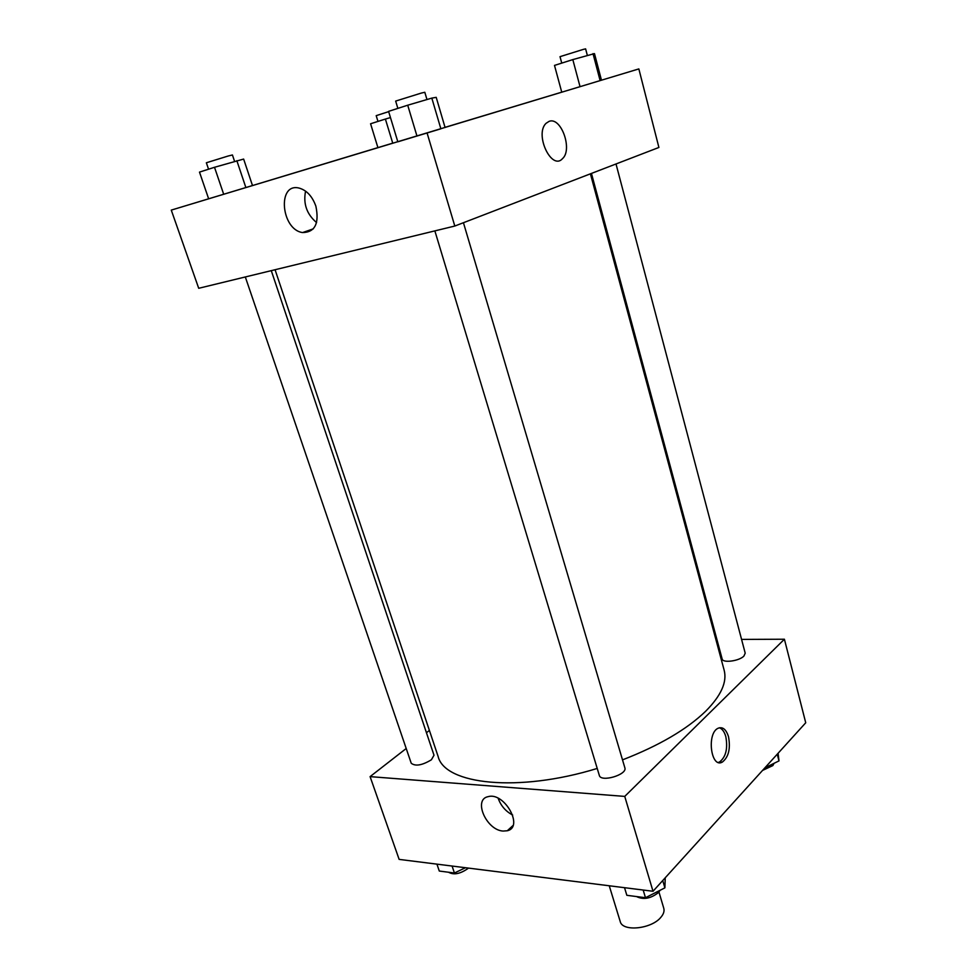 <?xml version="1.0" encoding="UTF-8"?>
<svg xmlns="http://www.w3.org/2000/svg" width="977" height="977" viewBox="0 0 977 977"><rect width="100%" height="100%" fill="white"/><g stroke="black" fill="none" stroke-linecap="round" stroke-linejoin="round"><path stroke-width="1.47" d="M609.245 885.773L620.212 921.494C622.312 931.985 651.39 929.115 660.843 917.342C663.578 914.142 664.555 911.15 663.786 908.341L658.95 892.038M741.58 639.41L784.409 639.227L805.732 722.772L653.015 891.268L399.141 859.394L370.088 776.63L406.212 748.504M426.448 732.738L429.404 730.43M503.082 831.061C486.399 830.206 472.905 799.467 488.097 796.658C504.315 791.688 524.197 827.153 507.283 830.755L503.082 831.061M784.409 639.227L624.743 796.402L653.015 891.268M624.743 796.402L370.088 776.63M498.185 798.307C500.859 805.793 505.695 811.374 512.681 815.05M728.512 736.719C730.686 748.712 728.598 757.187 722.247 762.145C710.841 768.606 706.505 733.177 718.132 728.231C722.711 726.522 726.167 729.355 728.512 736.719M718.303 762.426L719.524 761.999C725.887 757.041 727.975 748.577 725.801 736.609C724.409 731.785 722.272 728.842 719.377 727.767M715.885 639.532L716.923 639.52M434.863 230.89L599.316 775.384C600.794 782.662 627.613 774.688 624.853 767.788L463.44 222.719M591.451 173.43L722.162 659.011C722.711 663.261 739.174 661.087 743.9 656.092L745.207 653.173L616.011 163.965M245.312 276.955L411.244 763.269C415.445 766.505 422.162 765.345 431.407 759.776L434.008 755.233L271.276 270.641M622.508 759.874C659.048 745.671 686.77 729.465 705.663 711.244C721.136 695.661 727.291 681.946 724.128 670.112L590.413 173.821M275.062 269.725L438.123 756.467C444.767 784.531 518.115 792.823 597.228 768.435M561.751 92.192L554.496 65.41L572.815 59.597L594.48 53.613L601.466 80.199L561.751 92.192L638.848 68.915L658.901 147.454L454.806 226.041L198.71 288.288L171.268 210.104L377.916 147.612M561.738 92.168L445.036 127.352M440.871 128.805L416.959 136.035L440.871 128.805L431.822 98.115L407.714 105.211L388.577 111.366L397.822 141.799L416.959 136.035L397.822 141.799M392.742 143.155L377.916 147.625L392.742 143.155L385.39 119.06L370.576 123.761L377.916 147.625M638.848 68.915L171.268 210.104M315.876 206.159C319.418 223.501 314.997 232.306 302.601 232.563C281.132 229.778 276.955 182.552 299.023 188.06C306.656 190.197 312.261 196.23 315.876 206.159M427.083 132.994L454.806 226.041M549.098 121.356C561.103 116.495 572.876 149.554 562.544 158.604C551.687 171.097 534.285 134.472 546.045 123.334L549.098 121.356C561.103 116.495 572.864 149.566 562.544 158.604L562.544 158.604C551.687 171.097 534.272 134.472 546.033 123.334M305.569 191.113C303.078 203.717 306.741 214.207 316.585 222.597M445.085 127.523L436.206 97.346L431.822 98.115M407.714 105.211L416.959 136.035M397.859 108.374L395.661 101.083L421.331 93.071L424.812 92.278L426.973 99.544M214.513 167.287L199.491 172.111L208.651 198.82L252.493 185.569L243.639 159.068L214.513 167.287L223.696 194.276M236.849 160.692L245.874 187.584M208.553 169.204L206.355 162.768L228.13 156.027L232.428 154.964L234.578 161.364M593.015 53.637L600.11 80.615M572.815 59.597L580.045 86.684M561.751 63.114L560.016 56.666L583.403 49.363L585.614 48.862L587.324 55.323M390.458 117.57L385.39 119.06M377.965 121.417L376.194 115.652L388.663 111.647M665.239 877.773L664.897 887.849L645.479 897.716L626.843 895.311L624.523 887.69M662.736 880.533L664.897 887.849M643.171 890.035L645.479 897.716M636.515 896.556C643.44 899.976 650.804 898.608 658.596 892.453L660.012 890.328M465.455 867.723L454.439 873.011L439.296 871.044L436.927 864.144M452.07 866.037L454.439 873.011M448.614 872.253C453.731 875.197 460.191 873.939 468.007 868.48L468.41 868.089M778.083 753.279L778.999 760.888L764.93 767.788M777.24 754.207L778.999 760.888M762.524 770.438L772.856 765.577L774.077 763.306M507.283 830.755L512.974 825.553M722.247 762.145L719.524 761.999M302.601 232.563L313.324 228.838"/></g></svg>
